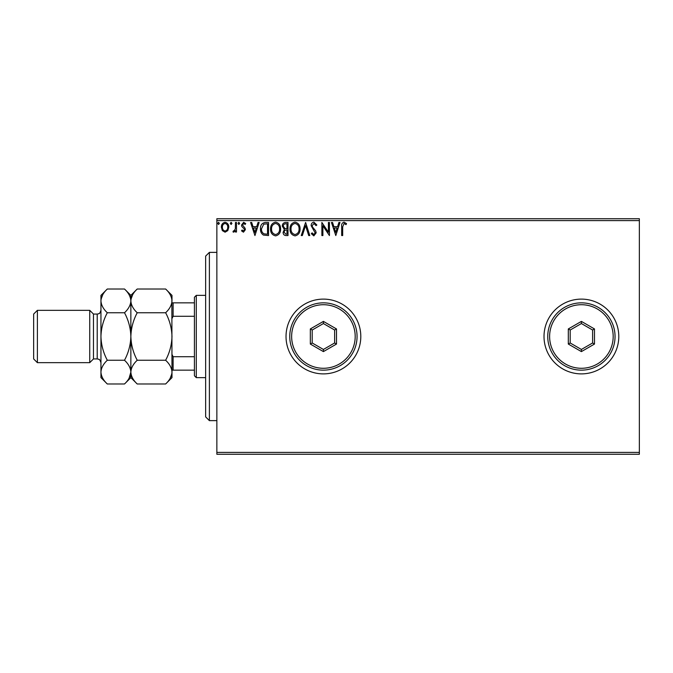 <?xml version="1.0" encoding="UTF-8"?>
<svg xmlns="http://www.w3.org/2000/svg" width="673" height="673" viewBox="0 0 673 673"><rect width="100%" height="100%" fill="white"/><g stroke="black" fill="none" stroke-linecap="round" stroke-linejoin="round"><path stroke-width="1.01" d="M544.011 336.5A37.385 37.385 0 0 0 581.396 373.885A37.385 37.385 0 0 0 618.79 336.5A37.385 37.385 0 0 0 581.396 299.115A37.385 37.385 0 0 0 544.011 336.5M286.025 336.5A37.385 37.385 0 0 0 323.41 373.885A37.385 37.385 0 0 0 360.804 336.5A37.385 37.385 0 0 0 323.41 299.115A37.385 37.385 0 0 0 286.025 336.5M639.35 454.275L216.857 454.275L216.857 452.407L639.35 452.407L639.35 454.275M227.794 230.612L225.076 232.193L222.359 230.62L221.383 227.222C221.358 224.504 222.586 222.864 225.076 222.3C227.558 222.864 228.795 224.504 228.77 227.222L227.794 230.612M236.484 222.46L236.484 232.025L235.474 232.025L235.474 230.62L233.724 232.193L232.959 231.865L233.438 230.847L233.893 231.024L235.323 228.963L235.474 222.46L236.484 222.46M243.458 232.193L241.514 230.831L242.112 230.015L243.399 231.024L244.366 229.737L244.131 228.862L241.851 226.54L241.514 225.06L243.643 222.3L245.712 223.587L245.132 224.479L243.752 223.47L242.524 225.009L245.056 228.214L245.376 229.686L243.458 232.193M265.49 222.46L268.527 222.46L268.527 235.55L263.429 235.079C261.309 233.607 260.325 231.529 260.476 228.845C260.325 225.068 261.999 222.94 265.49 222.46M287.994 222.46L287.994 235.55L286.143 235.55C284.149 235.449 283.14 234.372 283.123 232.311L284.351 229.527L282.29 226.178C282.298 224.016 283.325 222.78 285.377 222.46L287.994 222.46M305.609 222.46L309.799 235.55L308.705 235.55L305.525 225.623L302.337 235.55L301.243 235.55L305.609 222.46M328.424 222.46L329.434 222.46L329.434 235.55L322.889 225.791L322.889 235.55L321.879 235.55L321.879 222.46L328.424 232.202L328.424 222.46M342.683 226.843L342.683 235.55L341.674 235.55L341.674 226.717C341.278 224.336 342.069 222.805 344.071 222.132L346.545 223.638L346.031 224.647L344.08 223.47L342.683 226.843M216.857 220.593L216.857 218.725L639.35 218.725L639.35 220.593L216.857 220.593L216.857 452.407M639.35 220.593L639.35 452.407M335.802 235.55L331.444 222.46L332.538 222.46L333.884 226.658L337.56 226.658L338.906 222.46L340 222.46L335.802 235.55M313.904 222.132L316.848 224.992L316.032 225.648L313.98 223.47L312.146 225.691L312.482 226.969L315.662 230.839L316.175 232.833L313.837 235.886L311.313 233.674L312.095 232.866L313.854 234.541L315.166 232.883L311.145 225.674C311.162 223.705 312.079 222.527 313.904 222.132M300.074 228.946C300.141 232.681 298.484 234.995 295.102 235.886C291.636 235.079 289.937 232.791 290.004 229.013C289.937 225.278 291.611 222.982 295.018 222.132C298.433 222.948 300.116 225.228 300.074 228.946M280.607 228.946C280.683 232.681 279.026 234.995 275.636 235.886C272.178 235.079 270.479 232.791 270.546 229.013C270.479 225.278 272.153 222.982 275.56 222.132C278.975 222.948 280.658 225.228 280.607 228.946M254.941 235.55L250.575 222.46L251.677 222.46L253.014 226.658L256.691 226.658L258.037 222.46L259.13 222.46L254.941 235.55M239.672 223.386L238.831 224.479L237.998 223.386L238.831 222.3L239.672 223.386M231.958 223.386L231.117 224.479L230.275 223.386L231.117 222.3L231.958 223.386M219.373 223.386L218.532 224.479L217.69 223.386L218.532 222.3L219.373 223.386M334.313 228.004L335.726 232.395L337.131 228.004L334.313 228.004M291.014 229.013C290.963 232.008 292.309 233.851 295.052 234.541C297.786 233.817 299.123 231.958 299.064 228.955C299.115 225.977 297.777 224.151 295.052 223.47C292.292 224.143 290.946 225.993 291.014 229.013M285.941 234.204L286.984 234.204L286.984 230.015L286.471 230.015C284.965 230.006 284.183 230.763 284.132 232.286L285.941 234.204M286.479 228.669L286.984 228.669L286.984 223.806L285.832 223.806C284.233 223.781 283.383 224.572 283.291 226.178L284.872 228.517L286.479 228.669M271.547 229.013C271.497 232.008 272.851 233.851 275.594 234.541C278.328 233.817 279.665 231.958 279.598 228.955C279.648 225.977 278.311 224.151 275.594 223.47C272.834 224.143 271.488 225.993 271.547 229.013M267.526 234.204L267.526 223.806L263.749 224.143L261.486 228.845C261.351 231.049 262.176 232.715 263.967 233.842L267.526 234.204M253.452 228.004L254.857 232.395L256.262 228.004L253.452 228.004M222.393 227.213C222.351 229.241 223.243 230.511 225.076 231.024C226.91 230.511 227.802 229.241 227.76 227.213C227.811 225.186 226.91 223.941 225.076 223.47C223.243 223.941 222.351 225.186 222.393 227.213M209.379 420.625L205.635 416.89L205.635 256.11L209.379 252.375L209.379 420.625L216.857 420.625M196.289 377.629L194.421 375.761L194.421 297.239L196.289 295.371L196.289 377.629L205.635 377.629M194.421 316.276L173.112 316.276L171.985 318.556M171.985 354.444L173.112 356.724L173.112 370.15L171.985 370.15M194.421 356.724L173.112 356.724M171.985 302.85L173.112 302.85L173.112 316.276M194.421 302.85L173.112 302.85M194.421 370.15L173.112 370.15M93.471 314.064L97.215 314.064L97.215 358.936L93.471 358.936L93.471 314.064L89.736 310.329L89.736 362.671L37.385 362.671L37.385 310.329L89.736 310.329M37.385 362.671L33.65 358.936L33.65 314.064L37.385 310.329M137.225 383.989L130.865 377.629L130.865 372.119C131.1 367.946 133.229 363.992 137.225 360.248C133.237 352.803 131.117 344.896 130.865 336.5C131.117 328.121 133.237 320.205 137.225 312.752C133.246 309.058 131.126 305.105 130.865 300.881C131.1 296.709 133.229 292.755 137.225 289.011L165.625 289.011C169.604 292.705 171.724 296.667 171.985 300.881C171.75 305.054 169.621 309.008 165.625 312.752C169.613 320.197 171.733 328.104 171.985 336.5C171.733 344.879 169.613 352.795 165.625 360.248C169.604 363.942 171.724 367.895 171.985 372.119C171.75 376.291 169.621 380.245 165.625 383.989L137.225 383.989C133.246 380.295 131.126 376.333 130.865 372.119L130.991 373.759M137.225 312.752L165.625 312.752M132.623 294.808L130.991 299.241M165.625 383.989L171.985 377.629L171.859 299.241M170.227 378.192L171.859 373.759M137.225 360.248L165.625 360.248M129.107 378.192L130.865 372.119L130.865 295.371L137.225 289.011M171.985 300.881L171.985 295.371L165.625 289.011M130.865 300.881C130.621 305.054 128.501 309.008 124.497 312.752C128.493 320.205 130.612 328.121 130.865 336.5C130.604 344.887 128.484 352.803 124.497 360.248C128.476 363.942 130.596 367.895 130.865 372.119C130.621 376.291 128.501 380.245 124.497 383.989L107.31 383.989C103.339 380.295 101.211 376.333 100.95 372.119L100.95 295.371L107.31 289.011L124.497 289.011C128.476 292.705 130.596 296.667 130.865 300.881L130.73 299.241M107.31 383.989L100.95 377.629L100.95 372.119C101.194 367.946 103.314 363.992 107.31 360.248C103.322 352.795 101.202 344.879 100.95 336.5C101.202 328.113 103.322 320.197 107.31 312.752C103.339 309.058 101.211 305.105 100.95 300.881C101.194 296.709 103.314 292.755 107.31 289.011M102.708 294.808L101.085 299.241M100.95 372.119L101.085 373.759M107.31 312.752L124.497 312.752M107.31 360.248L124.497 360.248M613.179 336.5A31.782 31.782 0 0 0 581.396 304.718A31.782 31.782 0 0 0 549.614 336.5A31.782 31.782 0 0 0 581.396 368.282A31.782 31.782 0 0 0 613.179 336.5M547.746 336.5A33.65 33.65 0 0 1 581.396 302.85A33.65 33.65 0 0 1 615.046 336.5A33.65 33.65 0 0 1 581.396 370.15A33.65 33.65 0 0 1 547.746 336.5M568.315 344.054L568.315 328.946L581.396 321.391L594.486 328.946L594.486 344.054L581.396 351.609L568.315 344.054L570.182 342.978L581.396 349.455L592.61 342.978L592.61 330.022L581.396 323.545L570.182 330.022L570.182 342.978M581.396 351.609L581.396 349.455M592.61 342.978L594.486 344.054M592.61 330.022L594.486 328.946M581.396 323.545L581.396 321.391M568.315 328.946L570.182 330.022M355.193 336.5A31.782 31.782 0 0 0 323.41 304.718A31.782 31.782 0 0 0 291.636 336.5A31.782 31.782 0 0 0 323.41 368.282A31.782 31.782 0 0 0 355.193 336.5M289.76 336.5A33.65 33.65 0 0 1 323.41 302.85A33.65 33.65 0 0 1 357.06 336.5A33.65 33.65 0 0 1 323.41 370.15A33.65 33.65 0 0 1 289.76 336.5M310.329 344.054L310.329 328.946L323.41 321.391L336.5 328.946L336.5 344.054L323.41 351.609L310.329 344.054L312.196 342.978L323.41 349.455L334.632 342.978L334.632 330.022L323.41 323.545L312.196 330.022L312.196 342.978M323.41 351.609L323.41 349.455M334.632 342.978L336.5 344.054M334.632 330.022L336.5 328.946M323.41 323.545L323.41 321.391M310.329 328.946L312.196 330.022M209.379 252.375L216.857 252.375M196.289 295.371L205.635 295.371M97.215 358.936L98.451 359.146C98.965 360.03 99.15 357.7 100.95 362.671M130.865 295.371L124.497 289.011M130.865 377.629L124.497 383.989M97.215 314.064L98.451 313.854C98.965 312.97 99.15 315.301 100.95 310.329M93.471 358.936L89.736 362.671"/></g></svg>
